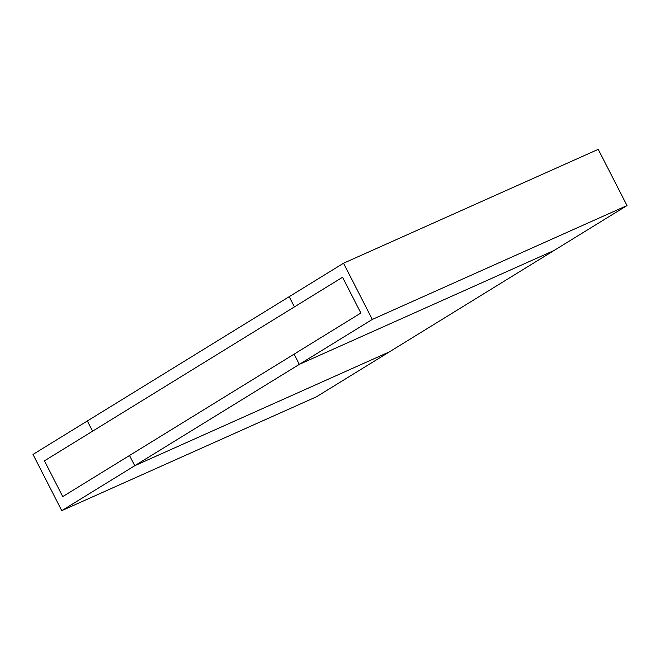 <?xml version="1.0" encoding="UTF-8"?>
<svg xmlns="http://www.w3.org/2000/svg" width="660" height="660" viewBox="0 0 660 660"><rect width="100%" height="100%" fill="white"/><g stroke="black" fill="none" stroke-linecap="round" stroke-linejoin="round"><path stroke-width="0.99" d="M62.741 496.609L44.443 460.837L62.741 496.609L360.863 313.03L342.557 277.258L44.443 460.837L342.557 277.258L360.863 313.03L62.741 496.609L129.508 455.491L134.739 465.712L389.441 351.846L134.739 465.712L61.768 510.65L316.462 396.784L389.441 351.846L316.462 396.784L61.768 510.65L33 454.435L87.343 420.973L92.573 431.194L44.443 460.837L62.741 496.609L44.443 460.837L92.573 431.194L87.343 420.973L33 454.435L61.768 510.65L134.739 465.712L129.508 455.491L62.741 496.609M554.02 250.503L299.326 364.361L294.096 354.139L360.863 313.03L342.557 277.258L294.426 306.9L289.195 296.678L343.538 263.216L372.306 319.423L299.326 364.361L554.02 250.503L627 205.565L372.306 319.423L627 205.565L598.232 149.35L343.538 263.216L598.232 149.35L627 205.565L389.441 351.846L134.739 465.712L129.508 455.491L134.739 465.712L372.306 319.423L343.538 263.216L289.195 296.678L294.426 306.9L342.557 277.258L360.863 313.03L294.096 354.139L299.326 364.361L294.096 354.139L129.508 455.491L294.096 354.139L299.326 364.361L554.02 250.503L299.326 364.361L134.739 465.712L389.441 351.846L554.02 250.503M87.343 420.973L289.195 296.678L87.343 420.973L92.573 431.194L87.343 420.973M92.573 431.194L294.426 306.9L289.195 296.678L294.426 306.9L92.573 431.194"/></g></svg>
